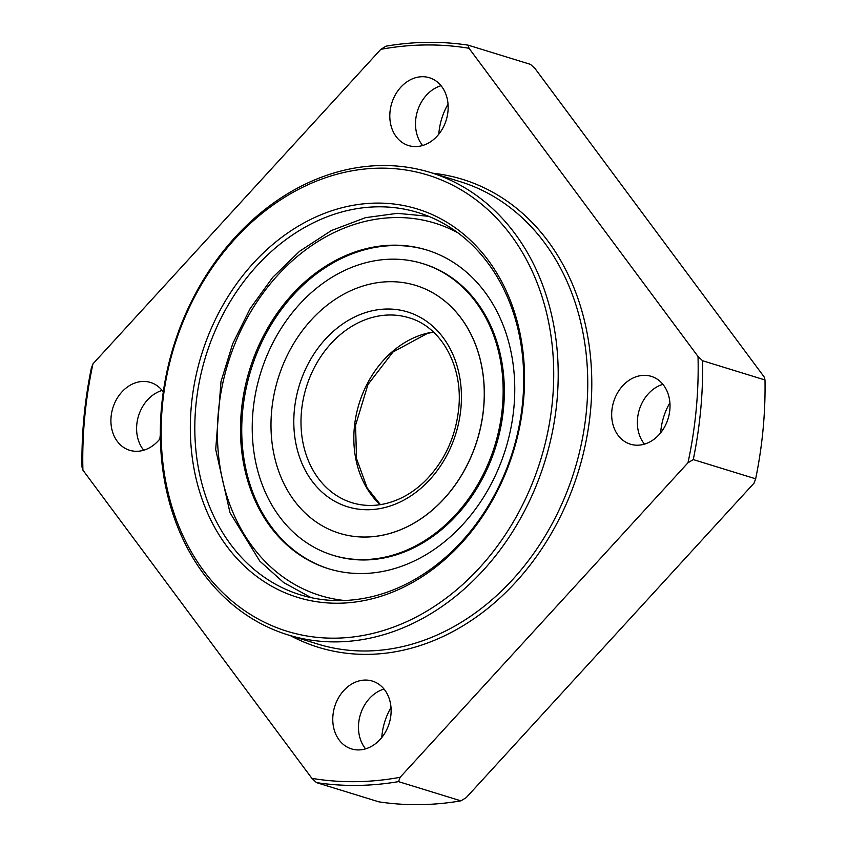 <?xml version="1.0" encoding="UTF-8"?>
<svg xmlns="http://www.w3.org/2000/svg" width="847" height="847" viewBox="0 0 847 847"><rect width="100%" height="100%" fill="white"/><g stroke="black" fill="none" stroke-linecap="round" stroke-linejoin="round"><path stroke-width="1.27" d="M365.586 748.854A35.479 28.512 107.1 0 1 360.399 714.519A35.479 28.512 107.1 0 1 384.009 689.056M332.956 715.344A35.479 28.512 -72.9 0 0 351.505 748.907A35.479 28.512 -72.9 0 0 390.943 714.646A35.479 28.512 -72.9 0 0 372.394 681.083A35.479 28.512 -72.9 0 0 332.956 715.344M468.126 45.156L530.518 64.383L535.103 68.639L764.089 376.851L765 379.975L702.597 360.748L698.023 356.492L469.026 48.279L468.126 45.156A377.402 303.226 107.1 0 0 386.094 46.151L380.811 49.348L92.958 363.861L91.338 368.191A377.402 303.226 107.1 0 0 82 467.025L82.911 470.149L311.897 778.361L316.482 782.617L378.874 801.844A377.402 303.226 107.1 0 0 460.906 800.849L398.503 781.622L400.123 777.292L687.976 462.78L693.259 459.582L755.662 478.809L754.042 483.139L466.189 797.652L460.906 800.849M381.764 737.525A56.453 45.357 107.1 0 1 391.007 707.531M660.66 432.796A56.453 45.357 107.1 0 1 669.903 402.801M438.799 134.175A56.453 45.357 107.1 0 1 448.042 104.181M159.892 438.894A56.453 45.357 107.1 0 1 160.316 434.702M522.673 401.711A199.987 160.686 107.1 0 1 300.378 594.827A199.987 160.686 107.1 0 1 205.705 356.386A199.987 160.686 107.1 0 1 418.153 212.586A199.987 160.686 107.1 0 1 522.673 401.711M523.478 401.118A203.216 163.28 107.1 0 1 258.028 577.41A203.216 163.28 107.1 0 1 290.786 230.903A203.216 163.28 107.1 0 1 523.478 401.118M552.466 400.769A238.695 191.782 107.1 0 1 240.675 607.839A238.695 191.782 107.1 0 1 279.15 200.824A238.695 191.782 107.1 0 1 552.466 400.769M143.715 450.233A35.479 28.512 107.1 0 1 138.527 415.898A35.479 28.512 107.1 0 1 162.137 390.425M160.369 438.301A35.479 28.512 107.1 0 1 129.633 450.276A35.479 28.512 107.1 0 1 112.842 407.979A35.479 28.512 107.1 0 1 150.533 382.463A35.479 28.512 107.1 0 1 163.28 391.928M669.839 409.916A35.479 28.512 107.1 0 1 630.401 444.177A35.479 28.512 107.1 0 1 613.609 401.87A35.479 28.512 107.1 0 1 651.301 376.364A35.479 28.512 107.1 0 1 669.839 409.916M447.978 111.296A35.479 28.512 107.1 0 1 408.529 145.557A35.479 28.512 107.1 0 1 391.738 103.249A35.479 28.512 107.1 0 1 429.429 77.733A35.479 28.512 107.1 0 1 447.978 111.296M400.123 777.292A374.173 300.632 107.1 0 1 311.897 778.361M698.023 356.492A374.173 300.632 107.1 0 1 687.976 462.78M380.811 49.348A374.173 300.632 107.1 0 1 469.026 48.279M82.911 470.149A374.173 300.632 107.1 0 1 92.958 363.861M765 379.975A377.402 303.226 107.1 0 1 755.662 478.809M702.597 360.748A377.402 303.226 107.1 0 1 693.259 459.582M398.503 781.622A377.402 303.226 107.1 0 1 316.482 782.617M556.934 401.298A241.924 194.376 107.1 0 1 288.022 634.901A241.924 194.376 107.1 0 1 173.508 346.465A241.924 194.376 107.1 0 1 430.509 172.513A241.924 194.376 107.1 0 1 556.934 401.298M422.611 145.504A35.479 28.512 107.1 0 1 417.433 111.169A35.479 28.512 107.1 0 1 441.043 85.706M644.482 444.135A35.479 28.512 107.1 0 1 639.294 409.789A35.479 28.512 107.1 0 1 662.915 384.326M427.354 250.183A166.764 133.985 -72.9 0 0 250.818 370.287A166.764 133.985 -72.9 0 0 329.134 568.919M513.885 407.703A166.764 133.985 -72.9 0 0 426.729 249.992A166.764 133.985 -72.9 0 0 249.569 369.906A166.764 133.985 -72.9 0 0 328.509 568.729A166.764 133.985 -72.9 0 0 513.885 407.703M483.573 408.074A129.676 104.181 -72.9 0 0 415.803 285.439A129.676 104.181 -72.9 0 0 278.049 378.683A129.676 104.181 -72.9 0 0 339.435 533.282A129.676 104.181 -72.9 0 0 483.573 408.074M339.435 533.282L339.509 533.303A129.676 104.181 -72.9 0 0 339.509 533.303A129.676 104.181 -72.9 0 0 483.648 408.095A129.676 104.181 -72.9 0 0 415.877 285.46A129.676 104.181 -72.9 0 0 415.835 285.45L415.877 285.46M332.765 555.198L333.94 555.558A152.576 122.582 -72.9 0 0 503.531 408.233A152.576 122.582 -72.9 0 0 423.796 263.936L422.621 263.576A152.576 122.582 -72.9 0 0 260.537 373.283A152.576 122.582 -72.9 0 0 332.765 555.198A152.576 122.582 -72.9 0 0 502.356 407.862A152.576 122.582 -72.9 0 0 422.621 263.576M432.838 173.233A244.825 196.705 107.1 0 1 590.507 410.88A244.825 196.705 107.1 0 1 290.362 635.621M430.509 172.513L460.059 181.618A241.924 194.376 107.1 0 1 586.484 410.403A241.924 194.376 107.1 0 1 317.572 644.006L288.022 634.901M460.906 408.349A101.926 81.894 -72.9 0 0 344.189 322.972A101.926 81.894 -72.9 0 0 327.757 496.776A101.926 81.894 -72.9 0 0 460.906 408.349M457.825 232.756A194.831 156.536 -72.9 0 0 228.023 363.268A194.831 156.536 -72.9 0 0 344.517 600.491M409.048 317.784A96.77 77.755 -72.9 0 0 306.254 387.375A96.77 77.755 -72.9 0 0 352.056 502.747C367.767 507.448 383.86 506.019 400.356 498.449C409.652 494.066 418.238 487.904 426.115 479.974C444.77 460.556 455.633 436.819 458.703 408.762C463.288 366.158 441.298 326.9 409.048 317.784M433.399 332.013A96.77 77.755 -72.9 0 0 359.107 403.659A96.77 77.755 -72.9 0 0 380.187 504.696M428.624 216.313L397.307 213.328L365.406 217.679L331.421 230.522L299.637 251.22L272.798 277.265L250.193 308.52L232.703 343.744L221.003 381.574L215.699 449.461L230.013 512.742L259.785 561.095L283.65 582.545L311.124 597.643M433.558 332.162L427.396 333.422L392.955 352.034L367.937 384.58L355.56 425.289L356.534 458.64L367.153 487.861L380.409 504.653"/></g></svg>
